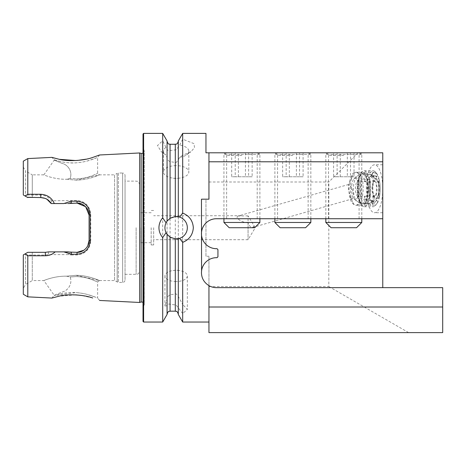 <?xml version="1.0" encoding="UTF-8"?>
<svg xmlns="http://www.w3.org/2000/svg" width="466" height="466" viewBox="0 0 466 466"><rect width="100%" height="100%" fill="white"/><g stroke="black" fill="none" stroke-linecap="round" stroke-linejoin="round"><path stroke-width="0.35" stroke-dasharray="2.33 1.75" d="M75.865 275.313C88.581 275.255 99.707 280.771 99.497 280.573C99.73 280.771 88.581 275.266 75.894 275.313L66.533 276.192C54.58 275.849 43.466 280.637 43.886 280.573C43.454 280.643 54.534 275.86 66.498 276.187L75.865 275.313L99.497 280.573L97.621 281.977L97.621 298.036L91.336 295.648C86.076 293.941 81.934 293.067 75.894 292.59C80.257 292.933 84.061 293.557 87.305 294.46L95.909 297.308L91.336 295.648M75.894 276.577C81.521 276.711 86.635 277.631 91.243 279.344L97.621 281.977L91.266 279.35C86.647 277.631 81.527 276.711 75.894 276.577C81.521 276.711 86.635 277.631 91.243 279.344L97.621 281.977L91.266 279.35C86.647 277.631 81.527 276.711 75.894 276.577L70.127 276.99L75.894 276.577M66.533 276.192L70.145 276.99C72.778 283.858 67.908 290.679 62.298 291.978L54.167 295.252L43.886 280.573L32.288 280.573L32.288 252.327L45.371 252.327L48.621 251.879L45.371 252.327L32.288 252.327L32.288 280.573L25.554 284.464L25.554 253.626L23.3 254.925L23.3 294.256M70.133 178.443L66.539 179.247L75.894 180.126C88.598 180.173 99.701 174.668 99.497 174.861C99.753 174.663 88.581 180.173 75.923 180.126L66.539 179.247L70.156 178.443L75.894 178.862C81.498 178.734 86.612 177.808 91.231 176.096L97.621 173.457L91.254 176.09C86.641 177.808 81.521 178.728 75.894 178.862C81.498 178.734 86.612 177.808 91.231 176.096L97.621 173.457L91.254 176.09C86.641 177.808 81.521 178.728 75.894 178.862L70.133 178.443C72.772 171.575 67.908 164.754 62.298 163.455L54.167 160.182L43.886 174.861C43.449 174.797 54.569 179.585 66.539 179.247C54.58 179.591 43.466 174.802 43.886 174.861L32.288 174.861L32.288 197.572L27.797 197.572L32.288 197.572L32.288 174.861L25.554 170.97L25.554 196.273L23.3 194.974L23.3 167.073L23.3 194.974L25.554 196.273L25.554 170.97L23.3 167.073M125.039 175.426L125.039 280.014L125.039 175.426C124.9 173.969 124.102 173.171 122.645 173.026L122.645 282.408L122.645 173.026L118.376 173.026L118.376 282.408L118.376 173.026L117.176 173.346L117.176 282.087L117.176 173.346L114.554 174.861L114.554 280.573L114.554 174.861L99.497 174.861L75.923 180.126M91.342 159.791L95.903 158.131L87.311 160.98C84.066 161.883 80.263 162.506 75.894 162.85C70.174 163.071 65.042 162.64 60.51 161.556L55.821 160.339C58.541 161.224 67.937 163.56 75.894 162.85C81.958 162.366 86.035 161.51 91.342 159.791L97.621 157.403L97.621 173.457L99.497 174.861M60.51 161.556L54.167 159.797L51.918 157.374M92.67 297.984L81.201 295.392M75.684 294.861L58.879 296.23M60.51 293.877C65.042 292.794 70.174 292.363 75.894 292.59L54.167 295.636L60.51 293.877M176.136 165.634A12.699 6.349 180 0 0 163.438 171.983A12.699 6.349 180 0 0 172.618 178.088A12.699 6.349 180 0 0 176.136 178.332A12.699 6.349 180 0 0 179.655 178.088A12.699 6.349 180 0 0 188.835 171.983A12.699 6.349 180 0 0 176.136 165.634M162.698 133.393L162.698 140.738L165.972 147.419L167.073 148.794C167.323 150.297 168.325 150.873 170.067 150.512L176.136 149.831L179.707 145.13L182.684 139.2L194.013 143.65L194.508 147.652L190.926 151.765L182.684 155.236L182.684 304.479L187.338 309.407L182.684 313.571L182.684 322.041M165.972 147.419A12.699 6.349 180 0 0 163.438 151.223A12.699 6.349 180 0 0 165.768 154.887A12.699 6.349 180 0 0 165.972 155.027L162.698 152.627L162.698 322.041M182.684 155.236L179.707 157.316L178.309 159.89L176.136 162.529L170.067 161.667C168.325 160.916 167.329 159.588 167.073 157.689L165.972 155.027M176.136 281.528A11.201 5.598 180 0 1 164.935 275.924A11.201 5.598 180 0 1 173.032 270.542A11.201 5.598 180 0 1 176.136 270.327A11.201 5.598 180 0 1 179.241 270.542A11.201 5.598 180 0 1 187.338 275.924A11.201 5.598 180 0 1 176.136 281.528M182.684 313.571L176.136 305.044L170.067 304.246C168.343 303.75 167.346 304.228 167.073 305.667L164.935 306.051L167.073 299.085C167.346 297.075 168.343 295.654 170.067 294.827L176.136 293.842L178.309 296.493L182.684 304.479M366.363 188.759A23.976 8.202 -90 0 1 374.565 164.783A23.976 8.202 -90 0 1 382.767 188.759L382.767 164.783L382.767 188.759A23.976 8.202 -90 0 1 374.565 212.735A23.976 8.202 -90 0 1 366.363 188.759M361.616 188.759A16.485 5.639 -90 0 1 355.977 205.244A16.485 5.639 -90 0 1 352.564 201.877A16.485 5.639 -90 0 1 350.339 188.759A16.485 5.639 -90 0 1 352.564 175.647A16.485 5.639 -90 0 1 355.977 172.28A16.485 5.639 -90 0 1 361.616 188.759M380.204 188.759A16.485 5.639 -90 0 1 374.565 205.244A16.485 5.639 -90 0 1 368.926 188.759A16.485 5.639 -90 0 1 374.565 172.28A16.485 5.639 -90 0 1 380.204 188.759M352.08 188.759C353.717 194.194 353.77 197.561 352.244 198.86L350.31 196.85L348.452 188.759C348.236 186.021 348.352 184.519 348.813 184.256C349.517 184.256 350.607 185.759 352.08 188.759M166.077 222.789A11.201 11.201 0 0 0 166.077 232.65M167.148 234.404A11.201 11.201 0 0 0 176.468 238.912M179.591 238.371A11.201 11.201 0 0 0 179.591 217.063M241.918 152.801L223.936 152.801L241.918 152.801M241.918 155.498L226.633 155.498L241.918 155.498M241.918 218.729L226.633 218.729L241.918 218.729M292.864 152.801L274.882 152.801L292.864 152.801M292.864 155.498L277.579 155.498L292.864 155.498M292.864 218.729L277.579 218.729L292.864 218.729M382.767 218.729L216.445 218.729A14.982 14.982 0 0 0 201.458 233.711A14.982 14.982 0 0 0 216.445 248.698L217.04 248.698L217.942 249.595L217.942 256.789L217.04 257.686L216.445 257.686A14.982 14.982 0 0 0 201.458 272.668A14.982 14.982 0 0 0 216.445 287.656L382.767 287.656L382.767 152.801L208.949 152.801L208.949 199.18L208.949 152.801L205.955 152.801L205.955 133.393M343.809 152.801L325.827 152.801L343.809 152.801M343.809 155.498L328.524 155.498L343.809 155.498M252.84 227.379L254.04 225.69L248.058 215.892L248.058 239.705L248.058 222.725C249.357 226.202 250.953 227.752 252.84 227.379L352.244 198.86M54.167 159.797L54.167 160.182L62.304 163.455C67.89 164.748 72.754 171.552 70.156 178.443M51.918 298.065L54.167 295.252L62.31 291.978C67.89 290.691 72.766 283.881 70.145 276.99L66.498 276.187M27.273 197.269L25.554 196.273L27.797 197.572L40.792 197.572C44.917 197.543 48.289 199.396 50.911 203.124L51.173 203.555L68.1 203.555L77.094 203.106C84.358 203.817 88.354 207.813 89.082 215.094L89.082 240.34L89.082 227.717L89.082 240.34L90.765 240.741L90.765 214.698C90.014 206.112 85.418 201.37 76.983 200.473L51.429 200.805C48.813 197.141 45.225 195.219 40.658 195.05L27.797 195.038L25.216 196.081L23.3 194.974L23.3 161.178M153.658 227.717L153.658 244.947L153.658 227.717M151.17 227.717L151.17 244.947L151.17 227.717M140.924 227.717L140.924 242.704L140.924 227.717M139.724 227.717L139.724 270.723L139.724 227.717M23.3 254.925L23.3 288.367L23.3 254.925L25.059 253.912L27.797 255.053L45.231 255.042L48.476 254.628L68.176 254.617L71.246 254.966L71.356 252.327L68.1 251.879L77.094 252.327C79.808 252.514 82.645 251.331 85.604 248.78L88.167 244.935L89.082 240.34L87.09 246.957L87.899 245.524M55.18 251.879L63.83 251.879M68.1 251.879L48.621 251.879L68.1 251.879M81.795 251.366L79.5 252.083M58.879 159.209L59.485 159.337M75.981 160.56L77.146 160.485M86.099 159.174L92.577 157.485M139.666 152.965L139.666 302.469M27.797 158.586L27.797 195.038M143.021 133.992L143.021 321.441M343.809 218.729L328.524 218.729L343.809 218.729M248.058 215.892L238.243 215.979L348.585 184.501L352.564 175.647M162.698 152.627L161.347 151.765L157.473 145.549L162.698 140.738M178.309 159.634L178.309 296.749M208.949 285.646L208.949 322.041L208.949 256.253L205.955 256.253L205.955 199.18L208.949 199.18L208.949 152.801M182.684 133.393L182.684 139.2M178.309 140.971L178.309 147.122M178.309 216.731L178.309 147.378M178.309 159.89L178.309 296.493M167.073 221.14L167.073 148.794M167.073 157.689L167.073 299.085M167.073 157.432L167.073 299.341M167.073 140.971L167.073 148.537M167.073 305.917L167.073 314.468M178.309 307.735L178.309 314.468M178.309 307.478L178.309 238.709M167.073 305.667L167.073 234.299M238.243 215.979C234.13 217.494 242.425 223.004 248.058 222.725M382.767 287.656L442.7 287.656L442.7 332.608L208.949 332.608L208.949 256.253M201.458 199.18L201.458 270.798M27.797 255.053L27.797 296.854M25.018 253.935L25.554 253.626L25.554 284.464L23.3 288.367M45.231 255.042L45.371 252.327L27.797 252.327L32.288 252.327L27.797 252.327L25.554 253.626L27.238 252.648M143.021 227.717L143.021 146.807L143.021 227.717M71.246 254.966L76.983 254.966C85.406 254.075 90.002 249.333 90.765 240.741M81.602 203.986L85.651 206.7M44.02 198.015L45.54 198.551M46.891 199.238L49.349 201.161M46.95 199.273L45.033 198.347M63.83 203.555L54.318 203.555M71.356 203.106L68.1 203.555L70.832 203.118L77.094 203.106L71.356 203.106L71.246 200.467M125.039 227.717L125.039 181.117L125.039 227.717M27.797 252.327L25.059 253.912M25.216 196.081L27.797 197.572M51.173 203.555L68.1 203.555M70.832 203.118L68.187 200.817M77.094 203.106L76.983 200.473M89.082 215.094L90.765 214.698M68.176 254.617L70.739 252.316M51.429 200.805L50.911 203.124M48.4 251.943L48.476 254.628M205.955 256.253L205.955 199.18M208.949 182.002L328.821 182.002L358.028 152.801M208.949 286.543L328.821 286.543L328.821 182.002M408.6 332.608L328.821 286.543M176.468 216.521A11.201 11.201 0 0 0 167.364 220.756M179.707 157.316A12.699 6.349 180 0 0 186.505 154.887A12.699 6.349 180 0 0 188.835 151.223A12.699 6.349 180 0 0 179.707 145.13M358.663 152.801L328.716 152.801L358.663 152.801M361.505 154.467L325.827 154.467L361.505 154.467M361.785 222.474L325.827 222.474M356.542 227.717L331.07 227.717M350.502 152.801L333.586 152.801L354.026 152.801L350.502 152.801L350.502 176.771L354.026 176.771L354.026 152.801M347.333 152.801L347.333 176.771L354.026 176.771M347.333 176.771L337.11 176.771L337.11 152.801M337.11 176.771L333.586 176.771L333.586 152.801M350.502 176.771L333.586 176.771M340.279 176.771L340.279 152.801M359.868 201.691A17.982 6.151 90 0 0 361.907 205.506A17.982 6.151 90 0 0 364.144 206.741A17.982 6.151 90 0 0 369.847 195.499A17.982 6.151 90 0 0 368.42 175.833A17.982 6.151 90 0 0 364.144 170.777A17.982 6.151 90 0 0 361.907 172.012A17.982 6.151 90 0 0 359.868 201.691M371.419 176.27A14.452 4.945 -90 0 1 373.115 181.064L373.977 178.466A17.982 6.151 90 0 0 373.208 175.833A17.982 6.151 90 0 0 372.282 173.678L371.419 176.27A14.58 9.85 160.5 0 1 374.082 177.214L376.813 176.993A13.485 4.613 90 0 0 372.887 176.2A13.485 4.613 90 0 0 372.212 177.156L371.454 175.012L369.672 173.946A17.982 6.151 90 0 1 373.155 170.777A17.982 6.151 90 0 1 375.392 172.012A17.982 6.151 90 0 1 376.505 173.678L372.282 173.678M373.977 178.466L378.2 178.466L379.242 179.567A16.485 5.639 90 0 1 379.371 197.38L378.34 198.446A17.982 6.151 90 0 0 378.2 178.466M378.34 198.446L374.116 198.446L373.225 195.93A14.551 9.506 -161.7 0 0 375.87 195.015L378.613 195.237A13.485 4.613 90 0 0 378.508 181.781L379.242 179.567M373.225 195.93A14.452 4.945 -90 0 1 372.485 198.801A14.452 4.945 -90 0 1 371.53 201.056L372.421 203.572A17.982 6.151 90 0 0 374.116 198.446M372.421 203.572L376.645 203.572L377.676 202.506A16.485 5.639 90 0 1 376.615 204.114L375.392 205.506A17.982 6.151 90 0 0 376.645 203.572M376.615 204.114A16.485 5.639 90 0 1 371.583 202.745L369.812 203.846A17.982 6.151 90 0 0 373.155 206.741A17.982 6.151 90 0 0 375.392 205.506M369.812 203.846L365.583 203.846L366.445 201.248A14.58 9.85 -19.5 0 0 369.724 200.304A13.188 4.509 90 0 0 371.903 201.947A13.188 4.509 90 0 0 372.788 201.691A13.188 4.509 90 0 0 374.175 200.147A14.551 9.506 18.3 0 1 371.53 201.056M366.445 201.248A14.452 4.945 -90 0 1 364.75 196.46L363.888 199.052A17.982 6.151 90 0 0 364.657 201.691A17.982 6.151 90 0 0 365.583 203.846M358.82 200.613A16.485 5.639 90 0 0 360.684 204.114A16.485 5.639 90 0 0 367.482 197.66A16.485 5.639 90 0 0 366.655 176.911A16.485 5.639 90 0 0 360.684 173.41A16.485 5.639 90 0 0 358.82 200.613M366.369 177.773A15.285 5.225 90 0 0 364.639 174.523A15.285 5.225 90 0 0 358.337 180.505A15.285 5.225 90 0 0 359.105 199.751A15.285 5.225 90 0 0 364.639 202.995A15.285 5.225 90 0 0 366.369 177.773M366.579 177.989A14.982 5.126 90 0 0 364.884 174.802A14.982 5.126 90 0 0 363.02 173.777A14.982 5.126 90 0 0 358.267 183.144A14.982 5.126 90 0 0 359.455 199.535A14.982 5.126 90 0 0 363.02 203.741A14.982 5.126 90 0 0 364.884 202.716A14.982 5.126 90 0 0 366.579 177.989M367.977 179.078A17.982 6.151 90 0 0 368.117 199.052L369.887 197.957A16.485 5.639 90 0 1 369.759 180.138L367.977 179.078L363.748 179.078L364.639 181.589A14.551 9.506 18.3 0 1 367.936 182.503A13.188 4.509 90 0 0 368.029 195.516A14.58 9.85 160.5 0 1 364.75 196.46M364.639 181.589A14.452 4.945 -90 0 1 365.379 178.717A14.452 4.945 -90 0 1 366.334 176.463L365.449 173.946A17.982 6.151 90 0 0 363.748 179.078M376.505 173.678L377.547 174.773A16.485 5.639 90 0 0 376.615 173.41A16.485 5.639 90 0 0 371.454 175.012M371.583 202.745L372.311 200.531A13.485 4.613 90 0 0 372.887 201.318A13.485 4.613 90 0 0 376.912 200.363L377.676 202.506M369.759 180.138L370.517 182.288A13.485 4.613 90 0 0 370.616 195.737L369.887 197.957M377.547 174.773L376.813 176.993M369.724 200.304L372.311 200.531M372.107 200.304A13.188 4.509 90 0 0 372.643 201.044A13.188 4.509 90 0 0 374.285 201.947A13.188 4.509 90 0 0 376.557 200.147L374.175 200.147M376.912 200.363L376.557 200.147M367.936 182.503L370.517 182.288M370.313 182.503A13.188 4.509 90 0 0 370.412 195.516L368.029 195.516M376.458 177.214A13.188 4.509 90 0 0 374.285 175.571A13.188 4.509 90 0 0 372.643 176.48A13.188 4.509 90 0 0 372.008 177.371L369.631 177.371A14.551 9.506 -161.7 0 0 366.334 176.463M374.082 177.214A13.188 4.509 90 0 0 372.788 175.833A13.188 4.509 90 0 0 371.903 175.571A13.188 4.509 90 0 0 369.631 177.371M379.371 197.38L378.613 195.237M378.252 195.015A13.188 4.509 90 0 0 378.153 182.002L375.777 182.002A14.58 9.85 -19.5 0 0 373.115 181.064M378.508 181.781L378.153 182.002M375.87 195.015A13.188 4.509 90 0 0 375.777 182.002M363.888 199.052L368.117 199.052M365.449 173.946L369.672 173.946M376.505 179.917A8.988 3.093 -90.2 0 1 378.94 190.542A8.988 3.093 -90.2 0 1 375.311 197.526A8.988 3.093 -90.2 0 1 374.804 197.095A8.988 3.093 -90.2 0 1 372.812 188.736A8.988 3.093 -90.2 0 1 374.746 180.359A8.988 3.093 -90.2 0 1 376.505 179.917M374.996 181.391A7.491 2.58 -90.2 0 1 377.07 189.487A7.491 2.58 -90.2 0 1 374.524 196.221A7.491 2.58 -90.2 0 1 374 196.064A7.491 2.58 -90.2 0 1 373.581 195.703A7.491 2.58 -90.2 0 1 371.92 188.736A7.491 2.58 -90.2 0 1 373.534 181.763A7.491 2.58 -90.2 0 1 374.472 181.239A7.491 2.58 -90.2 0 1 374.996 181.391M358.482 181.449A7.491 2.58 -90.2 0 1 358.902 181.81A7.491 2.58 -90.2 0 1 360.562 188.777A7.491 2.58 -90.2 0 1 358.948 195.755A7.491 2.58 -90.2 0 1 358.01 196.279A7.491 2.58 -90.2 0 1 357.48 196.122A7.491 2.58 -90.2 0 1 355.412 188.031A7.491 2.58 -90.2 0 1 357.958 181.291A7.491 2.58 -90.2 0 1 358.482 181.449M358.709 190.914A10.491 3.612 -90.2 0 1 356.525 198.551A10.491 3.612 -90.2 0 1 354.469 199.069A10.491 3.612 -90.2 0 1 353.851 198.528A10.491 3.612 -90.2 0 1 351.626 186.674A10.491 3.612 -90.2 0 1 353.787 179.072A10.491 3.612 -90.2 0 1 355.867 178.525A10.491 3.612 -90.2 0 1 356.455 179.031A10.491 3.612 -90.2 0 1 358.709 190.914M372.619 186.755A9.739 3.349 -90.2 0 1 377.314 179.917A9.739 3.349 -90.2 0 1 379.196 190.693A9.739 3.349 -90.2 0 1 377.373 197.52A9.739 3.349 -90.2 0 1 373.86 196.384A9.739 3.349 -90.2 0 1 372.619 186.755M307.717 152.801L277.771 152.801L307.717 152.801M310.56 154.467L274.882 154.467L310.56 154.467M310.839 222.474L274.882 222.474M305.597 227.717L280.124 227.717M299.556 152.801L282.641 152.801L303.081 152.801L299.556 152.801L299.556 176.771L303.081 176.771L303.081 152.801M296.388 152.801L296.388 176.771L303.081 176.771M296.388 176.771L286.165 176.771L286.165 152.801M286.165 176.771L282.641 176.771L282.641 152.801M299.556 176.771L282.641 176.771M289.334 176.771L289.334 152.801M256.772 152.801L226.826 152.801L256.772 152.801M259.614 154.467L223.936 154.467L259.614 154.467M259.894 222.474L223.936 222.474M254.652 227.717L229.179 227.717M248.611 152.801L231.695 152.801L252.135 152.801L248.611 152.801L248.611 176.771L252.135 176.771L252.135 152.801M245.442 152.801L245.442 176.771L252.135 176.771M245.442 176.771L235.219 176.771L235.219 152.801M235.219 176.771L231.695 176.771L231.695 152.801M248.611 176.771L231.695 176.771M238.388 176.771L238.388 152.801M141.157 153.436L141.157 301.997M136.13 227.717L136.13 274.317L136.13 227.717M144.163 227.717L144.163 305.009L144.163 227.717M143.621 133.393L143.621 322.041M175.309 162.611L175.309 293.761M175.309 144.256L175.309 149.941M170.067 161.667L170.067 294.827M170.067 144.256L170.067 150.512M175.309 304.933L175.309 311.177M170.067 304.246L170.067 311.177M77.094 252.327L76.983 254.966M40.792 197.572L40.658 195.05M361.529 178.344A14.982 5.126 90 0 0 361.651 199.535A14.982 5.126 90 0 0 365.216 203.741A14.982 5.126 90 0 0 368.903 199.174A14.982 5.126 90 0 0 368.775 177.989A14.982 5.126 90 0 0 365.216 173.777A14.982 5.126 90 0 0 361.529 178.344M99.625 300.459L97.621 298.036M179.655 178.088L176.136 178.595L172.618 178.088M163.438 151.223L163.438 171.983M179.241 270.542L176.136 270.099L173.032 270.542M164.935 275.924L164.935 306.051M382.767 164.783L374.565 164.783M374.565 205.244L355.977 205.244M350.31 196.85L352.564 201.877M226.633 218.729L226.633 155.498L223.936 152.801M277.579 218.729L277.579 155.498L274.882 152.801M328.524 218.729L328.524 155.498L325.827 152.801M254.04 225.69L255.263 227.717L248.058 239.705L153.658 239.705M153.658 244.947L151.17 244.947M151.17 242.704L140.924 242.704L139.724 243.392M125.039 274.317L136.13 274.317C137.19 273.629 138.012 275.639 139.724 270.723M99.497 280.573L114.554 280.573L118.376 282.408L122.645 282.408C124.102 282.268 124.9 281.47 125.039 280.014M143.021 302.178L144.274 304.286L144.274 227.717L144.274 304.286L143.021 308.632M359.088 218.729L359.088 155.498L361.785 152.801M143.021 153.256L144.274 151.153L144.274 227.717L144.274 151.153L143.021 146.807M139.724 184.717C138.012 179.8 137.19 181.81 136.13 181.117L125.039 181.117M151.17 212.735L140.924 212.735L139.724 212.042M153.658 210.486L151.17 210.486M241.05 215.729L153.658 215.729M99.625 154.98L97.621 157.403M308.142 218.729L308.142 155.498L310.839 152.801M257.197 218.729L257.197 155.498L259.894 152.801M374.565 172.28L355.977 172.28M382.767 212.735L374.565 212.735M187.338 275.924L187.338 309.407M188.835 151.223L188.835 171.983M186.505 154.887L190.926 151.765M165.768 154.887L161.347 151.765M358.896 152.801L361.785 154.467L361.785 218.729M325.827 218.729L325.827 154.467L328.716 152.801M364.144 206.741L373.155 206.741M360.684 204.114L361.907 205.506M363.02 173.777L365.216 173.777A14.982 14.982 0 0 1 372.788 175.833M363.02 203.741L365.216 203.741A14.982 14.982 0 0 0 372.788 201.691M376.615 173.41L375.392 172.012M371.903 201.947L374.285 201.947M371.903 175.571L374.285 175.571M360.684 173.41L361.907 172.012M364.144 170.777L373.155 170.777M374.524 196.221L358.01 196.279M358.902 181.81L356.455 179.031M358.948 195.755L356.525 198.551M377.314 179.917A14.982 14.982 0 0 0 353.787 179.072M353.851 198.528A14.982 14.982 0 0 0 377.373 197.52M374.472 181.239L357.958 181.291M373.581 195.703L374.804 197.095M373.534 181.763L374.746 180.359M356.274 176.736C355.797 176.09 354.941 178.647 353.717 184.414C352.605 190.798 354.731 200.106 356.274 200.782L355.908 200.782C356.385 201.434 357.241 198.877 358.465 193.105C359.577 186.72 357.451 177.412 355.908 176.736L356.274 176.736M356.088 205.244L357.94 204.79C363.649 204.131 366.806 173.474 356.088 172.28L354.242 172.729C348.626 173.259 345.271 203.84 356.088 205.244M307.95 152.801L310.839 154.467L310.839 218.729M274.882 218.729L274.882 154.467L277.771 152.801M257.005 152.801L259.894 154.467L259.894 218.729M223.936 218.729L223.936 154.467L226.826 152.801"/><path stroke-width="0.7" d="M92.577 157.485L99.625 154.98L92.728 157.438C84.195 160.659 67.89 161.725 59.013 159.238C49.687 156.85 49.646 156.844 58.879 159.209L51.918 157.374L27.797 158.586L27.797 194.27L40.728 194.275C47.217 194.654 51.749 197.747 54.318 203.555L63.83 203.555L71.257 201.201L76.995 201.201C85.033 202.046 89.42 206.56 90.154 214.739L90.154 240.701C89.431 248.867 85.045 253.376 76.995 254.232L71.257 254.238L63.83 251.879L77.094 252.327L83.927 250.19M27.797 296.854L27.797 255.776L25.018 253.935L23.3 254.925L23.3 294.256L27.797 296.854L51.918 298.065L59.007 296.201C67.885 293.737 84.154 294.762 92.722 298.001L92.67 297.984M81.201 295.392L75.684 294.861M208.949 322.041L182.684 322.041L182.684 242.372C189.278 239.675 192.825 234.788 193.332 227.717C192.831 220.657 189.283 215.775 182.684 213.067L179.591 217.063L175.309 216.55L170.067 218.304L167.073 221.14L166.077 222.789A11.201 11.201 0 0 0 167.148 234.404M176.468 238.912A11.201 11.201 0 0 0 179.591 217.063A11.201 11.201 0 0 0 176.468 216.521M167.073 234.299L167.073 314.468L162.698 322.041L162.698 237.59L166.077 232.65L167.073 234.299L170.067 237.13L175.309 238.889L179.591 238.371L182.684 242.372M182.684 213.067L182.684 133.393L205.955 133.393L205.955 152.801L208.949 152.801L208.949 161.789L382.767 161.789L382.767 218.729L216.445 218.729A14.982 14.982 0 0 0 201.458 233.711A14.982 14.982 0 0 0 216.445 248.698L217.04 248.698L217.942 249.595L217.942 256.789L217.04 257.686L216.445 257.686A14.982 14.982 0 0 0 201.574 270.798L201.458 272.668C201.562 278.214 204.061 282.536 208.949 285.646L208.949 307.007L442.7 307.007L442.7 287.656L216.445 287.656A14.982 14.982 0 0 1 208.949 285.646M87.899 245.524L89.082 240.34L89.082 215.094L85.662 206.712L89.082 215.094C89.67 209.013 82.762 202.547 77.094 203.106L81.602 203.986M71.257 254.238L71.356 252.327L68.1 251.879L48.621 251.879L45.371 252.327L48.621 251.879L55.18 251.879C52.402 254.407 49.105 255.7 45.289 255.77L27.797 255.776M83.886 250.219L81.795 251.366M79.5 252.083L77.094 252.327C83.228 252.659 89.361 246.66 89.082 240.34L90.154 240.701M59.485 159.337L75.981 160.56M77.146 160.485L86.099 159.174M143.021 153.256L141.157 153.436L141.157 301.997L139.666 302.469L139.666 152.965L99.625 154.98M143.021 227.717L143.021 133.992L143.621 133.393L143.621 322.041L143.021 321.441L143.021 227.717M167.364 220.756A11.201 11.201 0 0 0 166.077 222.789L162.698 217.843C160.257 220.68 159.005 223.971 158.941 227.717C158.999 231.451 160.252 234.742 162.698 237.59M162.698 217.843L162.698 133.393L143.621 133.393M208.949 161.789L208.949 199.18L201.458 199.18L201.574 270.798M178.309 216.731L178.309 140.971L182.684 133.393M167.073 221.14L167.073 140.971L162.698 133.393M182.684 322.041L178.309 314.468L178.309 238.709M382.767 218.729L382.767 287.656M382.767 161.789L382.767 152.801L208.949 152.801M442.7 307.007L442.7 332.608L208.949 332.608L208.949 307.007M23.3 254.925L27.797 252.327L45.371 252.327L45.289 255.77M27.238 252.648L27.797 252.327M23.725 195.219L25.176 196.058L27.797 194.27M23.3 194.974L23.3 161.178L27.797 158.586M45.033 198.347L40.792 197.572L27.273 197.269M40.926 197.572L44.02 198.015M45.54 198.551L46.891 199.238M49.349 201.161L51.173 203.555L46.95 199.273M68.1 203.555L77.094 203.106L85.651 206.7M51.173 203.555L54.318 203.555L51.173 203.555C48.214 198.947 45.307 198.021 40.792 197.572L40.728 194.275M27.797 197.572L25.176 196.058M76.995 201.201L77.094 203.106M90.154 214.739L89.082 215.094M76.995 254.232L77.094 252.327M361.785 222.474L356.542 227.717L331.07 227.717L325.827 222.474L361.785 222.474L361.785 218.729M310.839 222.474L305.597 227.717L280.124 227.717L274.882 222.474L310.839 222.474L310.839 218.729M259.894 222.474L254.652 227.717L229.179 227.717L223.936 222.474L259.894 222.474L259.894 218.729M175.309 216.55L175.309 144.256C176.224 143.679 176.911 145.334 178.309 141.262M170.067 218.304L170.067 144.256C169.158 143.679 168.471 145.334 167.073 141.262M178.309 314.177C176.894 310.088 176.212 311.754 175.309 311.177L175.309 238.889M175.309 311.177L170.067 311.177L170.067 237.13M71.257 201.201L71.356 203.106M141.157 301.997L143.021 302.178M141.157 153.436L139.666 152.965M175.309 144.256L170.067 144.256M162.698 322.041L143.621 322.041M170.067 311.177C169.158 311.754 168.471 310.1 167.073 314.177M99.625 300.459L139.666 302.469M325.827 222.474L325.827 218.729M274.882 222.474L274.882 218.729M223.936 222.474L223.936 218.729"/></g></svg>
